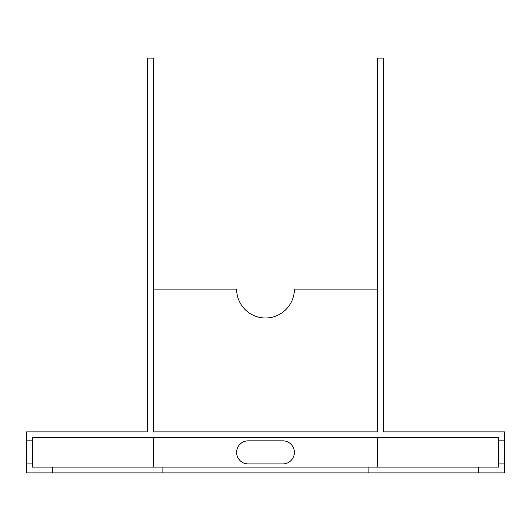 <?xml version="1.0" encoding="UTF-8"?>
<svg xmlns="http://www.w3.org/2000/svg" width="531" height="531" viewBox="0 0 531 531"><rect width="100%" height="100%" fill="white"/><g stroke="black" fill="none" stroke-linecap="round" stroke-linejoin="round"><path stroke-width="0.8" d="M368.879 472.889L162.121 472.889L162.121 467.114L368.879 467.114L368.879 472.889L504.45 472.889L504.45 431.882L383.316 431.882L383.316 58.111L377.541 58.111L377.541 431.882L153.459 431.882L153.459 58.111L147.684 58.111L147.684 431.882L26.55 431.882L26.55 463.935L32.325 463.935L32.325 467.114L162.121 467.114M26.55 463.935L26.55 472.889L162.121 472.889M248.176 440.836A11.549 11.549 0 0 0 236.627 452.385A11.549 11.549 0 0 0 248.176 463.935L282.824 463.935A11.549 11.549 0 0 0 294.373 452.385A11.549 11.549 0 0 0 282.824 440.836L248.176 440.836M52.536 467.114L52.536 472.889M377.541 289.123L294.373 289.123A28.873 28.873 0 0 1 265.5 317.996A28.873 28.873 0 0 1 236.627 289.123L153.459 289.123M368.879 467.114L478.464 467.114L478.464 472.889M478.464 467.114L498.675 467.114L498.675 463.935L504.45 463.935M153.459 467.114L153.459 437.657L32.325 437.657L32.325 463.935M26.55 440.836L32.325 440.836M377.541 467.114L377.541 437.657L498.675 437.657L498.675 440.836L504.45 440.836M498.675 440.836L498.675 463.935M153.459 437.657L377.541 437.657"/></g></svg>
